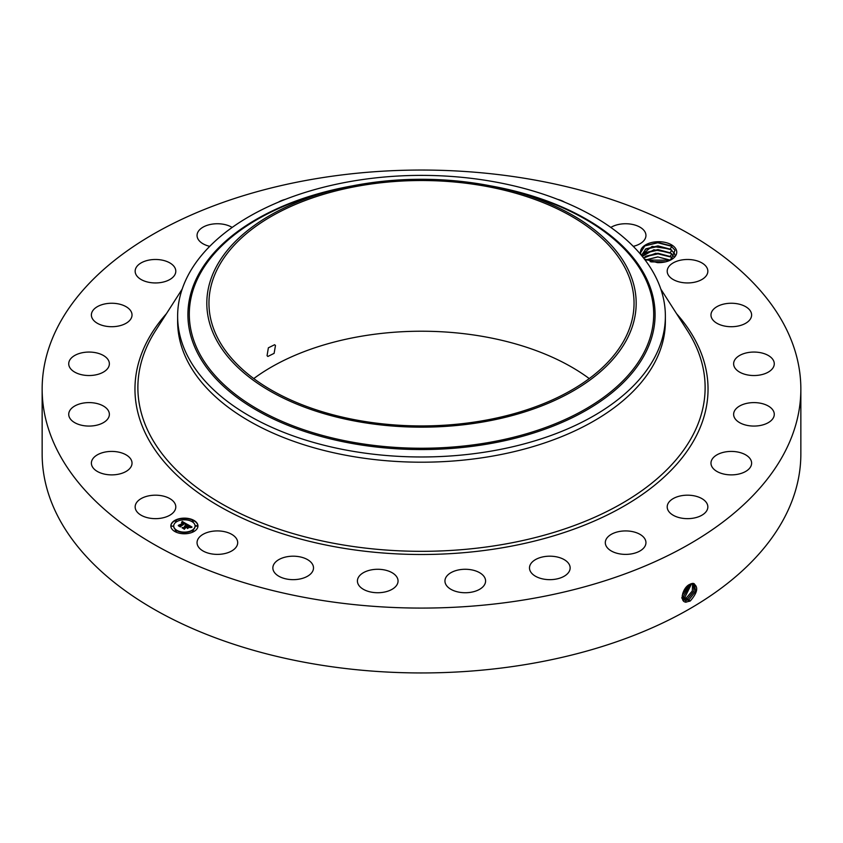<?xml version="1.0" encoding="UTF-8"?>
<svg xmlns="http://www.w3.org/2000/svg" width="843" height="843" viewBox="0 0 843 843"><rect width="100%" height="100%" fill="white"/><g stroke="black" fill="none" stroke-linecap="round" stroke-linejoin="round"><path stroke-width="1.26" d="M267.062 355.683L267.863 356.463L274.112 353.354L275.471 345.525L274.628 344.724L268.369 347.822L267.062 355.683M253.754 378.581A212.541 122.709 180 0 1 361.658 336.188A212.541 122.709 180 0 1 589.246 378.581M481.342 420.973A212.541 122.709 180 0 1 208.959 303.227A212.541 122.709 180 0 1 361.658 185.481A212.541 122.709 180 0 1 634.041 303.227A212.541 122.709 180 0 1 481.342 420.973M627.498 338.117A214.68 123.942 180 0 1 361.057 422.153A214.68 123.942 180 0 1 215.502 268.327A214.68 123.942 180 0 1 338.127 189.011A214.68 123.942 180 0 1 504.873 189.011A214.68 123.942 180 0 1 627.498 338.117M352.838 181.076A243.869 140.792 180 0 1 665.369 316.178A243.869 140.792 180 0 1 655.506 355.82A243.869 140.792 180 0 1 490.162 451.279A243.869 140.792 180 0 1 177.631 316.178A243.869 140.792 180 0 1 187.494 276.536A243.869 140.792 180 0 1 352.838 181.076M665.369 316.178L665.369 321.404A243.869 140.792 180 0 1 490.162 456.506A243.869 140.792 180 0 1 177.631 321.404L177.631 316.178M800.85 389.066L800.85 453.934A379.35 219.011 180 0 1 528.298 664.094A379.35 219.011 180 0 1 42.15 453.934L42.15 389.066A379.35 219.011 180 0 1 314.702 178.906A379.35 219.011 180 0 1 800.85 389.066A379.35 219.011 180 0 1 528.298 599.225A379.35 219.011 180 0 1 42.15 389.066M644.431 259.107L657.392 262.626A18.135 10.474 180 0 0 671.428 259.581A18.135 10.474 180 0 0 676.012 249.222A18.135 10.474 180 0 0 655.433 241.867A18.135 10.474 180 0 0 640.511 252.868L640.87 254.67M174.975 503.619A20.327 11.728 180 0 1 175.797 506.917A20.327 11.728 180 0 1 158.368 518.529A20.327 11.728 180 0 1 135.976 510.226A20.327 11.728 180 0 1 135.154 506.917A20.327 11.728 180 0 1 152.583 495.305A20.327 11.728 180 0 1 174.975 503.619M91.392 463.429A20.327 11.728 180 0 1 91.381 463.155A20.327 11.728 180 0 1 111.466 451.416A20.327 11.728 180 0 1 132.024 462.87A20.327 11.728 180 0 1 132.024 463.155A20.327 11.728 180 0 1 111.95 474.883A20.327 11.728 180 0 1 91.392 463.429M69.305 411.563A20.327 11.728 180 0 1 91.465 402.68A20.327 11.728 180 0 1 109.369 414.334A20.327 11.728 180 0 1 108.8 417.106A20.327 11.728 180 0 1 86.639 425.989A20.327 11.728 180 0 1 68.726 414.334A20.327 11.728 180 0 1 69.305 411.563M71.212 358.17A20.327 11.728 180 0 1 94.079 352.427A20.327 11.728 180 0 1 109.369 363.797A20.327 11.728 180 0 1 106.882 369.424A20.327 11.728 180 0 1 84.026 375.167A20.327 11.728 180 0 1 68.726 363.797A20.327 11.728 180 0 1 71.212 358.17M96.998 306.884A20.327 11.728 180 0 1 119.263 304.091A20.327 11.728 180 0 1 132.024 314.976A20.327 11.728 180 0 1 126.408 323.08A20.327 11.728 180 0 1 104.153 325.872A20.327 11.728 180 0 1 91.381 314.976A20.327 11.728 180 0 1 96.998 306.884M144.901 261.193A20.327 11.728 180 0 1 165.428 260.982A20.327 11.728 180 0 1 175.797 271.214A20.327 11.728 180 0 1 166.05 281.235A20.327 11.728 180 0 1 145.523 281.446A20.327 11.728 180 0 1 135.154 271.214A20.327 11.728 180 0 1 144.901 261.193M209.738 246.346A20.327 11.728 180 0 1 197.051 235.482A20.327 11.728 180 0 1 211.646 224.217A20.327 11.728 180 0 1 232.173 227.431M278.327 202.204A20.327 11.728 180 0 1 285.261 199.401M557.739 199.401A20.327 11.728 180 0 1 563.851 201.719A20.327 11.728 180 0 1 564.673 202.204M610.827 227.431A20.327 11.728 180 0 1 642.988 229.37A20.327 11.728 180 0 1 645.949 235.482A20.327 11.728 180 0 1 633.262 246.346M707.024 267.905A20.327 11.728 180 0 1 707.846 271.214A20.327 11.728 180 0 1 690.417 282.826A20.327 11.728 180 0 1 668.025 274.512A20.327 11.728 180 0 1 667.203 271.214A20.327 11.728 180 0 1 684.632 259.602A20.327 11.728 180 0 1 707.024 267.905M751.608 314.702A20.327 11.728 180 0 1 751.619 314.976A20.327 11.728 180 0 1 731.534 326.715A20.327 11.728 180 0 1 710.976 315.261A20.327 11.728 180 0 1 710.976 314.976A20.327 11.728 180 0 1 731.05 303.248A20.327 11.728 180 0 1 751.608 314.702M773.695 366.568A20.327 11.728 180 0 1 751.534 375.451A20.327 11.728 180 0 1 733.631 363.797A20.327 11.728 180 0 1 734.2 361.025A20.327 11.728 180 0 1 756.361 352.142A20.327 11.728 180 0 1 774.274 363.797A20.327 11.728 180 0 1 773.695 366.568M771.788 419.962A20.327 11.728 180 0 1 748.921 425.704A20.327 11.728 180 0 1 733.631 414.334A20.327 11.728 180 0 1 736.118 408.707A20.327 11.728 180 0 1 758.974 402.965A20.327 11.728 180 0 1 774.274 414.334A20.327 11.728 180 0 1 771.788 419.962M746.002 471.248A20.327 11.728 180 0 1 723.737 474.04A20.327 11.728 180 0 1 710.976 463.155A20.327 11.728 180 0 1 716.592 455.051A20.327 11.728 180 0 1 738.847 452.259A20.327 11.728 180 0 1 751.619 463.155A20.327 11.728 180 0 1 746.002 471.248M698.099 516.938A20.327 11.728 180 0 1 677.572 517.149A20.327 11.728 180 0 1 667.203 506.917A20.327 11.728 180 0 1 676.95 496.896A20.327 11.728 180 0 1 697.477 496.685A20.327 11.728 180 0 1 707.846 506.917A20.327 11.728 180 0 1 698.099 516.938M631.354 553.914A20.327 11.728 180 0 1 605.306 542.65A20.327 11.728 180 0 1 619.911 531.396A20.327 11.728 180 0 1 645.949 542.65A20.327 11.728 180 0 1 631.354 553.914M550.3 579.657A20.327 11.728 180 0 1 529.499 567.919A20.327 11.728 180 0 1 549.341 556.19A20.327 11.728 180 0 1 570.142 567.919A20.327 11.728 180 0 1 550.3 579.657M460.468 592.408A20.327 11.728 180 0 1 444.946 581.006A20.327 11.728 180 0 1 470.067 569.605A20.327 11.728 180 0 1 485.589 581.006A20.327 11.728 180 0 1 460.468 592.408M367.991 591.301A20.327 11.728 180 0 1 357.411 581.006A20.327 11.728 180 0 1 387.474 570.711A20.327 11.728 180 0 1 398.054 581.006A20.327 11.728 180 0 1 367.991 591.301M279.149 576.412A20.327 11.728 180 0 1 272.858 567.919A20.327 11.728 180 0 1 285.176 557.139A20.327 11.728 180 0 1 307.21 559.436A20.327 11.728 180 0 1 313.501 567.919A20.327 11.728 180 0 1 301.172 578.709A20.327 11.728 180 0 1 279.149 576.412M200.012 548.761A20.327 11.728 180 0 1 197.051 542.65A20.327 11.728 180 0 1 211.878 531.353A20.327 11.728 180 0 1 234.723 536.548A20.327 11.728 180 0 1 237.694 542.65A20.327 11.728 180 0 1 222.858 553.946A20.327 11.728 180 0 1 200.012 548.761M193.974 531.49A13.551 7.819 180 0 1 179.211 533.187A13.551 7.819 180 0 1 170.844 525.958A13.551 7.819 180 0 1 174.817 520.426A13.551 7.819 180 0 1 189.58 518.73A13.551 7.819 180 0 1 197.947 525.958A13.551 7.819 180 0 1 193.974 531.49M693.02 583.324C698.689 586.486 697.793 592.344 690.333 600.911L686.023 602.134C679.058 602.05 682.63 587.413 689.743 584.368L692.914 583.409L690.807 583.851M670.923 259.865L675.032 250.223L670.87 245.829L657.919 242.489L644.906 245.766L640.511 252.868M197.936 526.127A13.551 7.819 0 0 0 189.443 519.035A13.551 7.819 0 0 0 174.817 520.763A13.551 7.819 0 0 0 170.844 526.127M682.166 597.023L684.031 599.942L685.738 600.49L689.089 599.647L695.633 591.259L694.295 583.767L692.914 583.409M644.969 259.475L644.242 258.854M642.766 256.978L642.092 254.46L645.907 248.811L657.94 245.871L670.396 249.212M173.721 526.127A10.674 6.164 0 0 0 173.721 526.285A10.674 6.164 0 0 0 180.307 531.986A10.674 6.164 0 0 0 191.941 530.647A10.674 6.164 0 0 0 195.07 526.285A10.674 6.164 0 0 0 195.06 526.127M192.193 521.174L193.732 521.174M192.193 531.069L193.732 531.069M195.734 526.127L197.273 526.127M175.059 531.069L176.598 531.069M183.626 533.113L185.165 533.113M175.059 521.174L176.598 521.174M183.626 519.13L185.165 519.13M171.519 526.127L173.047 526.127M684.01 599.931L685.707 600.469L689.058 599.626L695.601 591.259L694.274 583.756M670.343 249.191L674.453 253.49L675.053 255.471M671.776 246.409L670.217 249.054L652.134 246.367L642.092 254.46M670.217 249.054L674.453 253.448L675.064 255.461M176.851 521.596A10.674 6.164 0 0 0 173.721 525.958A10.674 6.164 0 0 0 180.307 531.648A10.674 6.164 0 0 0 191.941 530.31A10.674 6.164 0 0 0 195.07 525.958A10.674 6.164 0 0 0 188.484 520.268A10.674 6.164 0 0 0 176.851 521.596M192.373 520.679L193.774 521.016L192.373 520.679M192.373 530.563L193.774 530.9L192.373 530.563M195.924 525.621L197.325 525.958L195.924 525.621M175.249 530.563L176.651 530.9L175.249 530.563M183.816 532.618L185.218 532.955L183.816 532.618M176.408 521.353L175.007 521.016L176.408 521.353M184.975 519.299L183.574 518.961L184.975 519.299M172.868 526.295L171.466 525.958L172.868 526.295M687.719 598.804L694 591.112L693.536 583.493L693.968 591.112L687.688 598.783L683.388 599.436L687.719 598.804L688.352 600.427M187.167 524.325L185.386 524.683L185.671 523.935L184.807 523.324L180.254 526.464L178.347 525.358L183.584 523.008L181.593 522.734L183.9 522.829L181.519 522.534L182.204 521.438L187.167 524.325M187.125 524.62L185.365 524.883L187.125 524.62M185.471 524.283L184.754 523.682L180.539 526.116L180.423 526.949L178.284 525.716L180.307 526.759L184.743 523.545L185.46 524.009M191.993 527.033L190.054 527.36L190.181 526.517L188.706 525.537L186.746 526.664L188.727 525.821L190.044 527.065L188.716 525.948L187.104 526.875L189.117 527.223L187.357 528.234L186.387 526.875L184.269 528.709L182.214 527.528L183.447 527.602L185.249 526.569L184.448 526.285L185.555 526.39L184.48 526.053L185.903 526.19L187.652 524.525L191.993 527.033M191.804 527.381L189.991 527.592L191.804 527.286M187.462 528.529L189.222 527.381L187.462 528.529M186.398 527.286L184.606 528.319L184.438 529.267L182.014 527.739L184.311 529.067L186.408 527.16L187.262 527.781L186.408 527.16M674.453 257.178L670.396 252.9M670.343 252.879L657.94 249.56L645.907 252.5L642.461 256.325L653.862 249.76L670.217 252.742L674.453 257.136M182.204 521.438L186.809 524.378M183.584 523.008L179.422 525.41M180.223 525.916L180.233 526.453M187.662 524.862L191.498 527.086M187.673 525.168L185.903 526.19M185.249 526.569L183.447 527.602M182.868 527.897L183.447 527.939M187.736 527.244L188.526 527.56M187.104 526.875L187.736 527.57M184.343 529.214L184.459 528.614M682.777 593.23L687.266 586.148M682.756 593.303L687.319 586.106M692.651 583.409L692.293 590.985L686.318 597.94L683.041 598.804L686.35 597.961L692.335 590.985L692.672 583.409M671.776 253.785L670.217 256.43L655.749 253.258L643.63 258.074M670.217 256.43L672.788 258.474L670.343 256.567L657.94 253.248L645.907 256.188L643.652 258.095M682.883 597.076L682.25 595.443L689.121 584.726L682.272 595.39M691.65 583.567L684.948 597.107L681.66 597.94L684.98 597.129L691.681 583.556M670.259 260.192L657.888 256.936L645.78 259.96M671.776 257.473L670.217 260.118L657.719 256.894L645.738 259.939M682.166 596.865L683.578 596.264L690.491 583.988M682.166 596.886L683.62 596.286L690.522 583.978M665.664 261.815L650.238 261.646M665.749 261.794L650.164 261.625M651.207 261.888L664.716 262.036M645.886 260.013L670.143 260.255M645.18 256.693L657.972 253.848L671.123 257.094M645.18 253.005L657.972 250.16L671.123 253.406M645.18 249.317L657.972 246.472L671.123 249.718M644.632 245.945L657.772 242.784L671.428 246.209M504.873 189.011L511.68 190.666A232.194 134.058 180 0 1 644.305 351.942A232.194 134.058 180 0 1 356.125 442.828A232.194 134.058 180 0 1 198.695 276.451A232.194 134.058 180 0 1 331.32 190.666L338.127 189.011M352.543 185.85A233.585 134.859 0 0 0 197.367 276.725A233.585 134.859 0 0 0 355.735 444.103A233.585 134.859 0 0 0 645.633 352.669A233.585 134.859 0 0 0 490.457 185.85M660.817 289.096L687.519 330.793A283.617 163.742 180 0 1 501.353 544.704A283.617 163.742 180 0 1 214.175 499.319A283.617 163.742 180 0 1 155.481 330.793L182.183 289.096M676.56 313.68A286.536 165.428 180 0 1 502.175 547.802A286.536 165.428 180 0 1 200.782 494.556A286.536 165.428 180 0 1 166.44 313.68M689.722 601.27L689.089 599.647M685.854 602.26L685.738 600.49M686.982 599.594L686.35 597.961M685.622 598.751L684.98 597.129M684.253 597.908L683.62 596.286M671.776 250.097L670.217 252.742"/></g></svg>
